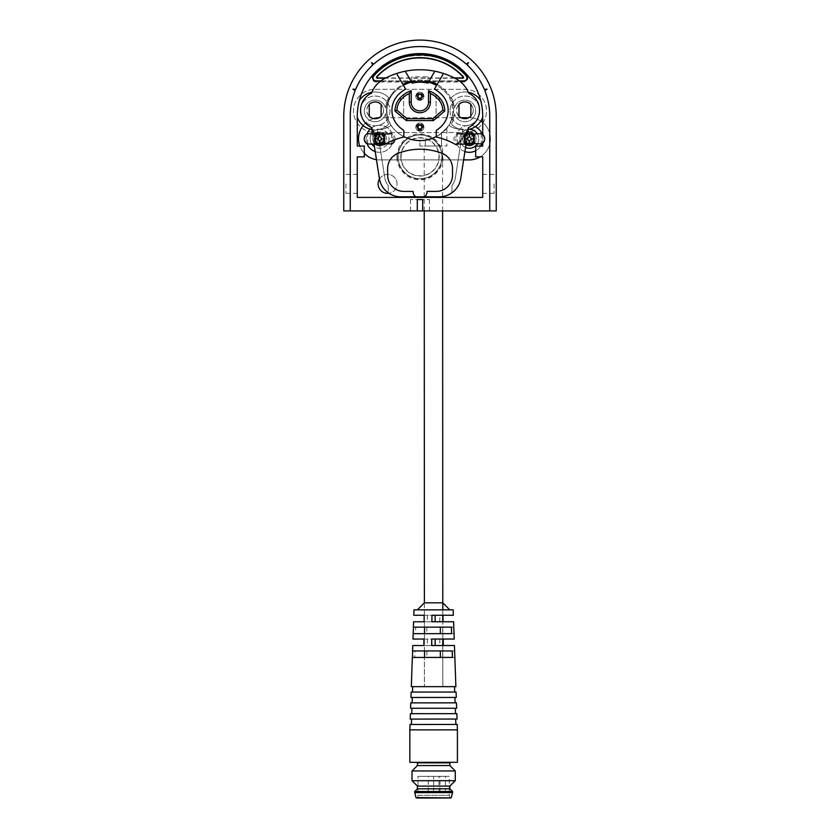 <?xml version="1.0" encoding="UTF-8"?>
<svg xmlns="http://www.w3.org/2000/svg" width="840" height="840" viewBox="0 0 840 840"><rect width="100%" height="100%" fill="white"/><g stroke="black" fill="none" stroke-linecap="round" stroke-linejoin="round"><path stroke-width="0.63" stroke-dasharray="4.2 3.15" d="M463.628 159.894L379.596 159.894A21.084 21.084 0 0 1 358.512 138.81A21.084 21.084 0 0 1 379.596 117.726L469.34 117.726A21.084 21.084 0 0 1 490.423 138.81A21.084 21.084 0 0 1 469.34 159.894L379.596 159.894A21.084 21.084 0 0 1 376.467 159.663M480.806 121.117A21.084 21.084 0 0 0 469.34 117.726L468.783 117.726M461.055 117.726L379.596 117.726A21.084 21.084 0 0 0 379.103 117.726M364.319 153.332A21.084 21.084 0 0 1 359.793 146.055M363.174 125.58A21.084 21.084 0 0 1 373.685 118.566M482.717 122.504A21.084 21.084 0 0 1 480.228 156.859M464.909 151.578A13.514 13.514 0 0 1 455.826 138.81A13.514 13.514 0 0 0 476.102 150.518A13.514 13.514 0 0 0 476.102 127.103A13.514 13.514 0 0 0 455.826 138.81A13.514 13.514 0 0 1 475.325 126.683M366.986 143.682A13.514 13.514 0 0 1 366.082 138.81A13.514 13.514 0 0 0 386.358 150.518A13.514 13.514 0 0 0 386.358 127.103A13.514 13.514 0 0 0 366.082 138.81A13.514 13.514 0 0 1 366.986 133.938M481.95 133.938A13.514 13.514 0 0 1 481.95 143.682M480.753 146.055A13.514 13.514 0 0 1 475.681 150.738M370.135 129.161A13.514 13.514 0 0 1 391.556 145.11A13.514 13.514 0 0 1 375.218 151.589M469.34 129.35A9.46 9.46 0 0 1 477.53 143.535A9.46 9.46 0 0 1 461.149 143.535A9.46 9.46 0 0 1 469.34 129.35M372.298 132.793A9.46 9.46 0 0 1 379.596 129.35A9.46 9.46 0 0 1 387.796 143.535A9.46 9.46 0 0 1 371.406 143.535A9.46 9.46 0 0 1 379.596 129.35A9.46 9.46 0 0 1 388.668 141.488A9.46 9.46 0 0 1 374.462 146.759M477.278 133.655A9.46 9.46 0 0 1 477.278 143.966M465.549 147.472A9.46 9.46 0 0 1 468.342 129.402M371.669 143.966A9.46 9.46 0 0 1 371.669 133.655M469.34 132.048A6.762 6.762 0 0 1 475.199 142.191A6.762 6.762 0 0 1 463.491 142.191A6.762 6.762 0 0 1 469.34 132.048M374.966 143.724A6.762 6.762 0 0 1 379.596 132.048A6.762 6.762 0 0 1 385.455 142.191A6.762 6.762 0 0 1 373.748 142.191A6.762 6.762 0 0 1 379.596 132.048A6.762 6.762 0 0 1 383.292 144.47M473.981 133.896A6.762 6.762 0 0 1 473.981 143.724M464.709 143.724A6.762 6.762 0 0 1 465.99 132.941M463.932 138.81A5.408 5.408 0 0 1 472.048 134.127A5.408 5.408 0 0 1 472.048 143.493A5.408 5.408 0 0 1 465.56 134.946A5.408 5.408 0 0 1 473.13 134.946A5.408 5.408 0 0 1 469.34 144.218A5.408 5.408 0 0 1 463.932 138.81M374.189 138.81A5.408 5.408 0 0 1 382.305 134.127A5.408 5.408 0 0 1 382.305 143.493A5.408 5.408 0 0 1 375.816 134.946A5.408 5.408 0 0 1 383.387 134.946A5.408 5.408 0 0 1 379.596 144.218A5.408 5.408 0 0 1 374.189 138.81M465.56 134.946L465.56 133.403L473.13 133.403L473.13 144.218L465.56 144.218L465.56 134.946M375.816 134.946L375.816 133.403L383.387 133.403L383.387 144.218L375.816 144.218L375.816 134.946M465.56 133.739L465.56 143.882M375.816 133.739L375.816 143.882M464.709 134.022L464.709 143.598M374.966 134.022L374.966 143.598M473.13 143.882L473.13 133.739M457.391 143.966L457.391 133.655A5.408 4.904 90 0 0 457.349 143.955M383.387 143.882L383.387 133.739M367.647 143.966L367.647 133.655M473.981 143.598L473.981 134.022M384.237 143.598L384.237 134.022M481.288 133.655L481.288 143.966M394.916 139.692A5.408 4.904 -90 0 0 391.545 133.655L391.545 143.966M465.518 133.749A45.948 45.948 0 0 1 460.635 140.511A45.948 45.948 0 0 0 468.647 127.418A18.921 18.921 0 0 0 468.636 93.156A45.948 45.948 0 0 0 468.09 91.875A27.027 27.027 0 0 0 456.257 78.971A75.684 75.684 0 0 0 383.817 79.002A27.027 27.027 0 0 0 371.994 91.907A45.948 45.948 0 0 0 371.459 93.198A18.921 18.921 0 0 0 371.469 127.449A45.948 45.948 0 0 0 379.491 140.542A45.948 45.948 0 0 1 374.524 133.655M396.585 73.489L405.626 89.124A30.061 30.061 0 0 0 397.394 95.739A22.166 22.166 0 0 0 397.404 124.887A30.061 30.061 0 0 0 403.841 130.431L403.841 136.657A35.469 35.469 0 0 1 393.341 128.447A27.573 27.573 0 0 1 393.32 92.19A27.573 27.573 0 0 0 390.999 125.349A18.921 18.921 0 0 1 377.192 129.108L384.741 177.681A16.223 16.223 0 0 0 388.185 185.419L388.185 192.78A21.63 21.63 0 0 1 379.397 178.511L371.469 127.449M383.019 144.218A53.844 53.844 0 0 1 379.491 140.542A53.844 53.844 0 0 0 383.786 144.921A72.439 72.439 0 0 1 403.841 137.025L403.841 136.657M464.919 101.913A8.379 8.379 0 0 0 457.663 114.482A8.379 8.379 0 0 0 472.175 114.482A8.379 8.379 0 0 0 464.919 101.913M375.175 101.945A8.379 8.379 0 0 0 367.92 114.513A8.379 8.379 0 0 0 382.431 114.513A8.379 8.379 0 0 0 375.175 101.945M468.647 127.418L460.761 178.479A21.63 21.63 0 0 1 451.983 192.749L451.973 185.399A16.223 16.223 0 0 0 455.417 177.65L462.924 129.066A18.921 18.921 0 0 1 449.117 125.328A27.573 27.573 0 0 0 446.765 92.169A35.469 35.469 0 0 0 393.32 92.19A35.469 35.469 0 0 1 402.917 84.441M437.157 84.43A35.469 35.469 0 0 1 446.765 92.169A27.573 27.573 0 0 1 446.775 128.425A35.469 35.469 0 0 1 436.275 136.647L436.275 130.421A30.061 30.061 0 0 0 442.701 124.877A22.166 22.166 0 0 0 442.691 95.718A30.061 30.061 0 0 0 434.459 89.114L443.478 73.469M434.805 71.211L427.917 83.139A33.306 33.306 0 0 0 412.156 83.139L405.269 71.222M381.119 104.423C384.29 108.35 384.3 112.287 381.129 116.225M369.233 116.235C366.062 112.298 366.062 108.36 369.233 104.423M470.862 104.38C474.033 108.318 474.044 112.255 470.873 116.193M458.976 116.193C455.805 112.255 455.805 108.329 458.976 104.391M439.394 196.802A21.63 21.63 0 0 0 451.983 192.749L451.973 185.399A16.223 16.223 0 0 0 455.417 177.65L462.924 129.066A18.921 18.921 0 0 1 449.117 125.328A27.573 27.573 0 0 1 446.775 128.425A35.469 35.469 0 0 1 393.341 128.447A27.573 27.573 0 0 1 390.999 125.349A18.921 18.921 0 0 1 377.192 129.108L384.741 177.681A16.223 16.223 0 0 0 388.185 185.419L388.185 192.78A21.63 21.63 0 0 0 400.774 196.812L439.394 196.802M467.901 132.206L465.98 144.669M374.031 143.966L372.435 133.655M411.033 81.197A35.469 35.469 0 0 1 429.041 81.186M460.635 140.511A53.844 53.844 0 0 1 456.341 144.9A72.439 72.439 0 0 0 436.275 137.004L436.275 136.647M424.578 196.802A7.025 7.025 0 0 0 427.108 191.394L436.296 191.394A16.223 16.223 0 0 0 452.508 175.172L452.508 168.472A16.223 16.223 0 0 0 442.144 153.353A61.089 61.089 0 0 0 397.981 153.374A16.223 16.223 0 0 0 387.639 168.494L387.639 175.192A16.223 16.223 0 0 0 403.862 191.405L413.049 191.405A7.025 7.025 0 0 0 415.59 196.812M412.755 645.55L435.519 645.54L424.399 645.54L424.421 686.626L442.796 686.626L424.421 686.626L442.796 686.626L424.421 686.626L424.389 602.837L442.764 602.826L442.774 615.258L431.959 615.269M424.231 210.924L424.221 197.41M424.221 196.802L424.2 146.003L442.586 146.003L424.2 146.003M423.255 140.438A34.923 34.923 0 0 1 393.561 128.656A34.923 34.923 0 0 0 446.187 128.636L441.504 133.088A34.923 34.923 0 0 1 425.281 140.175L419.874 140.606L419.885 146.003L419.874 140.606L425.281 140.175L425.281 146.003L419.885 146.003L425.281 146.003L425.281 140.196A34.923 34.923 0 0 0 441.504 133.088L441.504 146.003L425.281 146.003L446.911 145.992L441.504 146.003L441.504 133.088L446.901 127.775L446.911 145.992L446.901 127.775L446.187 128.636A34.923 34.923 0 0 1 436.275 136.5M446.187 128.636A27.027 27.027 0 0 0 446.177 93.083A27.027 27.027 0 0 1 446.187 128.636M403.389 85.26A34.923 34.923 0 0 0 393.55 93.104A27.027 27.027 0 0 0 393.561 128.656A27.027 27.027 0 0 1 393.55 93.104A34.923 34.923 0 0 1 446.177 93.083A34.923 34.923 0 0 0 436.601 85.407M444.738 111.058C444.717 106.281 443.163 102.06 440.066 98.417L436.076 94.7L440.066 98.417C443.163 102.06 444.717 106.281 444.738 111.058L436.086 118.325L444.738 111.058A18.921 18.921 0 0 0 440.066 98.417A26.817 26.817 0 0 0 428.505 90.668L428.516 102.218A8.652 8.652 0 0 1 419.864 110.87A8.652 8.652 0 0 1 411.212 102.218L411.212 90.678A26.817 26.817 0 0 0 399.661 98.438A18.921 18.921 0 0 0 395 111.08L406.35 120.603L433.388 120.593M411.569 82.131A34.923 34.923 0 0 1 428.463 82.205M427.959 76.808L427.959 82.089A34.923 34.923 0 0 0 411.747 82.089L427.959 82.089L427.959 76.808L411.747 76.808L411.747 82.089L411.747 76.808M422.289 96.275A2.436 2.436 0 0 0 418.645 94.164A2.436 2.436 0 0 0 418.645 98.374A2.436 2.436 0 0 0 422.289 96.275M422.31 127.082A2.436 2.436 0 0 0 418.656 124.982A2.436 2.436 0 0 0 418.656 129.192A2.436 2.436 0 0 0 422.31 127.082M399.661 98.438L403.641 94.71L399.661 98.438C396.564 102.081 395.01 106.302 395 111.08L403.651 118.335L395 110.88M415.81 96.275A4.053 4.053 0 0 1 421.89 92.757A4.053 4.053 0 0 1 421.89 99.782A4.053 4.053 0 0 1 415.81 96.275A4.053 4.053 0 0 0 421.89 99.782A4.053 4.053 0 0 0 421.89 92.757A4.053 4.053 0 0 0 415.81 96.275M415.821 127.082A4.053 4.053 0 0 1 421.901 123.575A4.053 4.053 0 0 1 421.901 130.599A4.053 4.053 0 0 1 415.821 127.082A4.053 4.053 0 0 0 421.901 130.599A4.053 4.053 0 0 0 421.901 123.575A4.053 4.053 0 0 0 415.821 127.082M403.641 94.71L403.651 118.335L403.641 94.71M436.076 94.7L436.086 118.325L436.076 94.7M416.346 96.275A3.518 3.518 0 0 1 421.617 93.23A3.518 3.518 0 0 1 421.617 99.309A3.518 3.518 0 0 1 416.346 96.275M416.356 127.082A3.518 3.518 0 0 1 421.628 124.047A3.518 3.518 0 0 1 421.628 130.127A3.518 3.518 0 0 1 416.356 127.082M417.963 96.275A1.89 1.89 0 0 1 420.808 94.636A1.89 1.89 0 0 1 420.808 97.913A1.89 1.89 0 0 1 417.963 96.275L417.963 96.275M417.984 127.082A1.89 1.89 0 0 1 420.819 125.444A1.89 1.89 0 0 1 420.819 128.72A1.89 1.89 0 0 1 417.984 127.082L417.984 127.082M431.897 621.747L453.6 621.747M453.789 627.144L415.769 627.165L415.548 633.654L454.02 633.633M454.209 639.041L431.729 639.051M431.666 645.54L454.44 645.529M454.629 650.937L414.971 650.948L414.75 657.437L454.86 657.426M455.889 686.648L411.327 686.658M413.983 609.861L453.18 609.851M453.369 615.258L439.814 615.258L442.774 615.258L442.774 609.851M435.519 645.54L435.456 639.051L412.976 639.062M413.574 621.758L435.278 621.747L435.204 615.258L413.794 615.269M413.165 633.654L424.526 633.644M412.335 657.437L424.536 657.437M423.948 639.051L435.456 639.051M435.278 621.747L424.116 621.758M424.179 615.269L435.204 615.258M449.799 609.851L417.365 609.861L449.799 609.851M440.339 633.644L451.626 633.633M440.349 650.937L424.536 650.948M440.349 657.426L452.445 657.426M454.534 686.69L412.681 686.711M454.755 657.426L414.75 657.437M414.971 650.948L454.534 650.937M453.936 633.633L415.548 633.654M415.769 627.165L453.716 627.144M439.814 621.747L439.814 615.258M427.361 639.051L427.361 645.54M432.054 645.54L432.054 639.051M424.399 639.051L424.389 621.758M432.044 621.747L432.044 615.269M424.389 615.269L424.389 602.837M427.35 615.269L427.35 621.758M439.824 639.051L439.824 645.54M442.649 633.644L442.649 627.154M426.836 627.154L426.836 633.644M442.659 657.426L442.659 650.937M426.846 650.948L426.846 657.437M427.602 692.107L454.724 692.097L427.602 692.107M412.493 692.066L454.724 692.045M456.267 697.452L410.959 697.462M454.923 697.494L412.314 697.515M413.007 702.912L455.112 702.901L413.007 702.912M412.125 702.87L455.112 702.849M456.656 708.256L410.582 708.267M455.301 708.299L411.936 708.32M427.392 713.716L455.49 713.706L427.392 713.716M411.747 713.675L455.49 713.654M457.034 719.061L410.214 719.082M455.679 719.103L411.558 719.124M427.298 724.521L455.868 724.51L427.298 724.521M411.38 724.479L455.868 724.458M457.411 729.865L409.836 729.887M457.422 762.3L409.846 762.321M496.23 116.319A76.23 76.23 0 0 0 420 40.089A76.23 76.23 0 0 0 343.77 116.319L343.77 210.924L496.23 210.924L496.23 116.319M375.133 89.282L464.867 89.282A21.63 21.63 0 0 1 486.497 110.912A21.63 21.63 0 0 1 464.867 132.531L375.133 132.531A21.63 21.63 0 0 1 353.504 110.912A21.63 21.63 0 0 1 375.133 89.282L464.867 89.282A21.63 21.63 0 0 1 486.497 110.912A21.63 21.63 0 0 1 464.867 132.531L375.133 132.531A21.63 21.63 0 0 1 353.504 110.912A21.63 21.63 0 0 1 375.133 89.282M397.016 156.859C396.092 150.14 402.99 134.19 420 133.886C437.01 134.19 443.909 150.14 442.985 156.859C443.909 163.59 437.01 179.529 420 179.844C402.99 179.529 396.092 163.59 397.016 156.859M371.942 77.931L372.939 75.264C392.165 47.523 447.836 47.523 467.061 75.264C468.772 78.75 467.754 80.997 463.995 81.995L376.005 81.995C373.558 81.732 372.204 80.377 371.942 77.931M489.741 210.924L489.741 116.319A69.741 69.741 0 0 0 484.869 90.699L487.074 89.145L484.334 89.386A69.741 69.741 0 0 0 467.313 65.079L468.468 62.58L466.263 64.124A69.741 69.741 0 0 0 373.737 64.124L371.532 62.58L372.687 65.079A69.741 69.741 0 0 0 355.667 89.386L352.926 89.145L355.131 90.699A69.741 69.741 0 0 0 350.259 116.319L350.259 210.924M417.302 210.924L410.54 210.924L417.302 210.924L417.302 199.573L410.54 199.573L417.302 199.573M422.699 210.924L429.461 210.924L422.699 210.924L422.699 199.573L429.461 199.573L422.699 199.573M398.097 156.859C397.215 163.265 403.788 178.469 420 178.763C436.212 178.469 442.785 163.265 441.903 156.859C442.785 150.454 436.212 135.261 420 134.967C403.788 135.261 397.215 150.454 398.097 156.859M466.242 75.978C447.353 48.72 392.647 48.72 373.758 75.978L373.023 77.931C373.212 79.727 374.209 80.724 376.005 80.913L463.995 80.913C466.757 80.178 467.502 78.53 466.242 75.978L467.061 75.264M482.717 134.442L482.717 143.178M450.009 110.912A14.868 14.868 0 0 0 472.3 123.785A14.868 14.868 0 0 0 472.3 98.039A14.868 14.868 0 0 0 450.009 110.912A14.868 14.868 0 0 1 474.936 99.96A14.868 14.868 0 0 1 474.936 121.853A14.868 14.868 0 0 1 450.009 110.912M360.266 110.912A14.868 14.868 0 0 0 382.557 123.785A14.868 14.868 0 0 0 382.557 98.039A14.868 14.868 0 0 0 360.266 110.912A14.868 14.868 0 0 1 386.883 101.808A14.868 14.868 0 0 1 370.314 124.982A14.868 14.868 0 0 1 360.266 110.912M357.284 117.212L357.284 146.055L364.319 146.055L364.319 156.859L357.284 156.859L357.284 197.41L482.717 197.41L482.717 156.859L475.681 156.859L475.681 146.055L482.717 146.055L482.717 117.212A18.921 18.921 0 0 1 451.353 124.152A28.654 28.654 0 0 0 454.451 113.799A10.815 10.815 0 0 0 471.104 119.752A10.815 10.815 0 0 0 471.104 102.07A10.815 10.815 0 0 0 454.451 108.014A28.654 28.654 0 0 0 451.353 97.671A18.921 18.921 0 0 1 480.69 100.527A62.716 62.716 0 0 0 357.284 116.319L357.284 117.212A18.921 18.921 0 0 0 388.647 124.152A18.921 18.921 0 0 1 371.794 129.538M357.284 183.897L357.284 193.358L357.284 183.897M482.717 183.897L482.717 193.358L482.717 183.897M480.69 100.527A62.716 62.716 0 0 1 482.717 116.319L482.717 117.212M379.481 178.983A9.46 9.46 0 0 1 397.026 183.897A9.46 9.46 0 0 1 388.889 193.263M442.166 156.859A22.166 22.166 0 0 1 408.912 176.064A22.166 22.166 0 0 1 408.912 137.666A22.166 22.166 0 0 1 442.166 156.859M459.659 81.175L380.457 81.175M469.119 129.35A18.921 18.921 0 0 1 451.353 124.152A28.654 28.654 0 0 0 454.451 113.799A10.815 10.815 0 0 0 471.104 119.752A10.815 10.815 0 0 0 471.104 102.07A10.815 10.815 0 0 0 454.451 108.014A28.654 28.654 0 0 0 451.353 97.671A18.921 18.921 0 0 1 468.279 92.295M359.31 100.527A18.921 18.921 0 0 1 388.647 97.671A28.654 28.654 0 0 0 385.55 108.014A10.815 10.815 0 0 0 368.897 102.07A10.815 10.815 0 0 0 368.897 119.752A10.815 10.815 0 0 0 385.55 113.799A28.654 28.654 0 0 0 388.647 124.152A28.654 28.654 0 0 1 385.55 113.799A10.815 10.815 0 0 1 368.897 119.752A10.815 10.815 0 0 1 368.897 102.07A10.815 10.815 0 0 1 385.55 108.014A28.654 28.654 0 0 1 388.647 97.671A18.921 18.921 0 0 0 371.837 92.274M345.933 183.897L345.933 193.358L345.933 183.897M494.067 183.897L494.067 193.358L494.067 183.897M397.026 183.897A9.46 9.46 0 0 0 382.83 175.697A9.46 9.46 0 0 0 382.83 192.087A9.46 9.46 0 0 0 397.026 183.897M441.903 156.859A21.903 21.903 0 0 0 409.048 137.897A21.903 21.903 0 0 0 409.048 175.833A21.903 21.903 0 0 0 441.903 156.859M380.814 80.913L459.312 80.913M400.817 156.859A19.183 19.183 0 0 0 429.597 173.481A19.183 19.183 0 0 0 429.597 140.249A19.183 19.183 0 0 0 400.817 156.859M454.786 78.194L385.34 78.194M401.079 156.859A18.921 18.921 0 0 1 429.461 140.48A18.921 18.921 0 0 1 429.461 173.25A18.921 18.921 0 0 1 401.079 156.859M454.272 77.931L385.854 77.931M416.987 798L449.788 797.549L417.522 797.57L417.974 795.302L449.327 795.28L417.974 795.302L417.963 776.37L449.327 776.36L417.963 776.37M428.253 776.37L433.661 776.37L428.253 776.37L428.253 792.593L433.661 792.582L428.253 792.593M440.013 776.37L445.421 776.36L440.013 776.37L440.013 792.582L445.421 792.582L440.013 792.582M433.629 776.37L439.036 776.37L433.629 776.37L433.64 792.582L439.047 792.582L433.64 792.582L433.661 776.37M449.631 797.99L417.68 798L449.631 797.99M417.218 798L450.093 797.99M414.729 792.593L452.571 792.582M414.729 791.511L452.571 791.5M417.428 788.812L449.873 788.792M417.428 786.103L449.862 786.093M412.02 780.707L455.269 780.686M412.02 770.973L455.269 770.952M417.417 765.566L449.862 765.545M417.417 762.856L449.862 762.846M373.758 75.978L372.939 75.264M376.005 80.913L376.005 81.995M463.995 80.913L463.995 81.995M415.979 797.591L451.322 797.58M466.904 144.218L466.904 133.403M464.205 143.588L464.205 134.022M377.16 144.218L377.16 133.403M374.462 143.588L374.462 134.022M474.474 143.588L474.474 134.022M471.776 144.218L471.776 133.403M384.731 143.588L384.731 134.022M382.032 144.218L382.032 133.403M442.796 686.626L442.785 645.529L442.796 686.626M442.785 639.051L442.774 621.747L442.785 639.051M442.606 210.924L442.606 197.41M442.606 196.56L442.586 146.003M410.54 199.573L410.54 210.924M429.461 199.573L429.461 210.924M345.933 193.358L357.284 193.358M345.933 174.436L357.284 174.436M494.067 174.436L482.717 174.436M494.067 193.358L482.717 193.358M450.314 797.99L449.327 795.28L449.327 776.36M445.421 792.582L445.421 776.36M439.047 792.582L439.036 776.37"/><path stroke-width="1.26" d="M468.783 117.726L461.055 117.726M376.467 159.663A21.084 21.084 0 0 1 364.319 153.332M359.793 146.055A21.084 21.084 0 0 1 363.174 125.58M373.685 118.566A21.084 21.084 0 0 1 379.103 117.726M463.628 159.894L469.34 159.894A21.084 21.084 0 0 0 480.228 156.859M480.806 121.117A21.084 21.084 0 0 1 482.717 122.504M475.325 126.683A13.514 13.514 0 0 1 481.95 133.938M481.95 143.682A13.514 13.514 0 0 1 480.753 146.055M475.681 150.738A13.514 13.514 0 0 1 464.909 151.578M366.986 133.938A13.514 13.514 0 0 1 370.135 129.161M375.218 151.589A13.514 13.514 0 0 1 366.986 143.682M468.342 129.402A9.46 9.46 0 0 1 477.278 133.655M477.278 143.966A9.46 9.46 0 0 1 465.549 147.472M374.462 146.759A9.46 9.46 0 0 1 371.669 143.966M371.669 133.655A9.46 9.46 0 0 1 372.298 132.793M465.99 132.941A6.762 6.762 0 0 1 473.981 133.896M473.981 143.724A6.762 6.762 0 0 1 464.709 143.724M383.292 144.47A6.762 6.762 0 0 1 374.966 143.724M465.56 143.882L471.786 144.218L473.981 143.598M465.56 133.455L466.568 133.403L465.56 133.739M375.816 143.882L382.043 144.218L384.237 143.598M375.816 133.455L376.824 133.403L375.816 133.739M473.981 134.022L466.568 133.403M473.13 144.165L472.122 144.218L473.13 143.882M466.568 144.218L465.56 144.165M466.893 133.403L464.709 134.022M464.205 134.022L457.391 133.655M457.349 143.955A5.408 4.904 90 0 0 457.391 143.966L466.893 144.218M384.237 134.022L376.824 133.403M383.387 144.165L382.379 144.218L383.387 143.882M376.824 144.218L375.816 144.165M377.149 133.403L374.966 134.022M374.462 134.022L367.647 133.655A5.408 4.904 90 0 0 367.647 143.966L377.149 144.218M474.474 143.588L481.288 143.966A5.408 4.904 -90 0 0 481.288 133.655L474.474 134.022M469.34 144.218L468.584 143.955C466.158 142.978 464.909 141.267 464.825 138.81C464.909 136.353 466.158 134.631 468.584 133.665L470.096 133.665C472.521 134.631 473.781 136.353 473.855 138.81C473.781 141.267 472.521 142.978 470.096 143.955L468.584 143.955L469.34 141.383L467.281 138.81L469.34 136.238L468.584 133.665A2.699 2.677 0 0 1 470.096 133.665L469.34 136.238L471.408 138.81L469.34 141.383L470.096 143.955L469.34 144.218M384.731 143.588L391.545 143.966A5.408 4.904 -90 0 0 394.916 139.692M391.545 133.655L384.731 134.022M379.596 144.218L378.84 143.955C376.415 142.978 375.165 141.267 375.081 138.81C375.165 136.353 376.415 134.631 378.84 133.665L380.352 133.665C382.778 134.631 384.038 136.353 384.111 138.81C384.038 141.267 382.778 142.978 380.352 143.955L378.84 143.955L379.596 141.383L377.538 138.81L379.596 136.238L378.84 133.665A2.699 2.677 0 0 1 380.352 133.665L379.596 136.238L381.665 138.81L379.596 141.383L380.352 143.955L379.596 144.218M374.524 133.655A45.948 45.948 0 0 1 371.469 127.449A18.921 18.921 0 0 1 371.459 93.198A45.948 45.948 0 0 1 371.994 91.907A27.027 27.027 0 0 1 383.817 79.002A75.684 75.684 0 0 1 456.257 78.971A27.027 27.027 0 0 1 468.09 91.875A45.948 45.948 0 0 1 468.636 93.156A18.921 18.921 0 0 1 468.647 127.418A45.948 45.948 0 0 1 465.728 133.403M383.019 144.218A53.844 53.844 0 0 0 383.786 144.921A72.439 72.439 0 0 1 403.841 137.025L403.841 130.431A30.061 30.061 0 0 1 397.404 124.887A22.166 22.166 0 0 1 397.394 95.739A30.061 30.061 0 0 1 405.626 89.124L396.585 73.489M369.233 116.235A8.379 8.379 0 0 0 381.129 116.225L381.119 104.423A8.379 8.379 0 0 0 369.233 104.423L369.233 116.235M458.976 116.193A8.379 8.379 0 0 0 470.873 116.193L470.862 104.38A8.379 8.379 0 0 0 458.976 104.391L458.976 116.193M460.635 140.511A53.844 53.844 0 0 1 456.341 144.9A72.439 72.439 0 0 0 436.275 137.004L436.275 130.421A30.061 30.061 0 0 0 442.701 124.877A22.166 22.166 0 0 0 442.691 95.718A30.061 30.061 0 0 0 434.459 89.114L443.478 73.469M405.269 71.222L412.156 83.139A33.306 33.306 0 0 1 427.917 83.139L434.805 71.211M411.033 81.197A35.469 35.469 0 0 0 402.917 84.441M465.98 144.669L460.761 178.479A21.63 21.63 0 0 1 439.394 196.802L400.774 196.812A21.63 21.63 0 0 1 379.397 178.511L374.031 143.966M468.647 127.418L467.901 132.206M372.435 133.655L371.469 127.449M429.041 81.186A35.469 35.469 0 0 1 437.157 84.43M403.841 136.657A35.469 35.469 0 0 0 436.275 136.647M415.59 196.812A7.025 7.025 0 0 1 413.049 191.405L403.862 191.405A16.223 16.223 0 0 1 387.639 175.192L387.639 168.494A16.223 16.223 0 0 1 397.981 153.374A61.089 61.089 0 0 1 442.144 153.353A16.223 16.223 0 0 1 452.508 168.472L452.508 175.172A16.223 16.223 0 0 1 436.296 191.394L427.108 191.394A7.025 7.025 0 0 1 424.578 196.802M449.799 609.851L442.764 602.826L424.389 602.837L424.231 210.924M424.221 197.41L424.221 196.802M436.275 136.5A34.923 34.923 0 0 1 423.255 140.438M422.289 96.275A2.436 2.436 0 0 0 418.645 94.164A2.436 2.436 0 0 0 418.645 98.374A2.436 2.436 0 0 0 422.289 96.275M422.31 127.082A2.436 2.436 0 0 0 418.656 124.982A2.436 2.436 0 0 0 418.656 129.192A2.436 2.436 0 0 0 422.31 127.082M433.388 120.593L444.738 111.058L442.827 110.187L432.695 118.703L433.388 120.593L444.738 111.058A18.921 18.921 0 0 0 440.066 98.417A26.817 26.817 0 0 0 428.505 90.668L428.516 102.218A8.652 8.652 0 0 1 419.864 110.87A8.652 8.652 0 0 1 411.212 102.218L411.212 90.678A26.817 26.817 0 0 0 399.661 98.438A18.921 18.921 0 0 0 395 111.08L406.35 120.603L433.388 120.593M403.389 85.26A34.923 34.923 0 0 1 411.569 82.131M428.463 82.205A34.923 34.923 0 0 1 436.601 85.407M406.35 120.603L407.043 118.713L396.9 110.208L395 111.08C395.01 106.302 396.564 102.081 399.661 98.438L401.079 99.677A24.927 24.927 0 0 1 409.322 93.482L411.212 90.678M409.322 93.482L409.322 102.218L411.212 102.218M428.516 102.218L430.406 102.218A10.542 10.542 0 0 1 419.864 112.76A10.542 10.542 0 0 1 409.322 102.218M430.406 102.218L430.406 93.471L428.505 90.668M430.406 93.471A24.927 24.927 0 0 1 438.638 99.666L440.066 98.417M432.695 118.703L407.043 118.713M396.9 110.208A17.031 17.031 0 0 1 401.079 99.677M442.827 110.187A17.031 17.031 0 0 0 438.638 99.666M417.963 96.275A1.89 1.89 0 0 1 420.808 94.636A1.89 1.89 0 0 1 420.808 97.913A1.89 1.89 0 0 1 417.963 96.275M417.984 127.082A1.89 1.89 0 0 1 420.819 125.444A1.89 1.89 0 0 1 420.819 128.72A1.89 1.89 0 0 1 417.984 127.082M452.225 650.937L412.566 650.948L412.755 645.55L423.885 645.54L423.948 639.051L412.976 639.062L413.165 633.654L451.626 633.633L451.406 627.154L413.385 627.165L413.574 621.758L424.116 621.758L424.179 615.269L413.794 615.269L413.983 609.861L453.18 609.851L453.369 615.258L431.959 615.269L431.897 621.747L453.6 621.747L454.209 639.041L431.729 639.051L431.666 645.54L454.44 645.529L455.889 686.648L411.327 686.658L412.335 657.437L452.445 657.426L452.225 650.937L440.349 650.937L440.349 657.426L424.536 657.437L424.536 650.948L412.661 650.948L412.44 657.437M443.226 639.051L443.3 645.529M442.974 615.258L443.048 621.747M413.238 633.654L413.459 627.165L440.339 627.154L440.339 633.644L424.526 633.644L424.526 627.165M451.406 627.154L440.339 627.154M411.327 686.658L455.889 686.648M435.12 615.258L435.12 621.747M435.131 645.54L435.131 639.051M427.214 692.055L411.149 692.066L410.959 697.462L456.267 697.452L456.078 692.045L427.214 692.055M410.959 697.462L456.267 697.452M456.456 702.849L410.77 702.87L410.582 708.267L456.656 708.256L456.456 702.849M410.582 708.267L456.656 708.256M456.844 713.654L410.403 713.675L410.214 719.082L457.034 719.061L456.844 713.654M410.214 719.082L457.034 719.061M457.223 724.458L410.025 724.479L409.836 729.887L457.411 729.865L457.223 724.458M409.836 729.887L409.846 762.321L457.422 762.3L457.411 729.865M350.259 210.924L343.77 210.924L343.77 116.319A76.23 76.23 0 0 1 420 40.089A76.23 76.23 0 0 1 496.23 116.319L496.23 210.924L489.741 210.924L489.741 116.319A69.741 69.741 0 0 0 484.869 90.699L487.074 89.145L484.334 89.386A69.741 69.741 0 0 0 467.313 65.079L468.468 62.58L466.263 64.124A69.741 69.741 0 0 0 373.737 64.124L371.532 62.58L372.687 65.079A69.741 69.741 0 0 0 355.667 89.386L352.926 89.145L355.131 90.699A69.741 69.741 0 0 0 350.259 116.319L350.259 210.924L489.741 210.924M482.717 143.178L482.717 146.055L475.681 146.055L475.681 156.859L482.717 156.859L482.717 197.41L357.284 197.41L357.284 156.859L364.319 156.859L364.319 146.055L357.284 146.055L357.284 116.319A62.716 62.716 0 0 1 420 53.602A62.716 62.716 0 0 1 482.717 116.319L482.717 134.442M417.302 210.924L417.302 199.573L422.699 199.573L417.302 199.573M422.699 199.573L422.699 210.924M388.889 193.263A9.46 9.46 0 0 1 379.481 178.983M380.457 81.175L376.005 81.175A3.244 3.244 0 0 1 373.558 75.799A61.635 61.635 0 0 1 466.442 75.799A3.244 3.244 0 0 1 463.995 81.175L459.659 81.175M371.794 129.538A18.921 18.921 0 0 1 357.284 117.212M482.717 117.212A18.921 18.921 0 0 1 469.119 129.35M468.279 92.295A18.921 18.921 0 0 1 480.69 100.527M359.31 100.527A18.921 18.921 0 0 1 371.837 92.274M459.312 80.913L463.995 80.913A2.982 2.982 0 0 0 466.242 75.978A61.362 61.362 0 0 0 373.758 75.978A2.982 2.982 0 0 0 376.005 80.913L380.814 80.913M385.34 78.194L377.213 78.194A0.809 0.809 0 0 1 376.614 76.85A58.653 58.653 0 0 1 463.386 76.85A0.809 0.809 0 0 1 462.788 78.194L454.786 78.194M385.854 77.931L377.213 77.931A0.536 0.536 0 0 1 376.814 77.028A58.391 58.391 0 0 1 463.187 77.028A0.536 0.536 0 0 1 462.788 77.931L454.272 77.931M417.522 797.57L450.314 797.99M451.794 792.582L414.729 792.593L414.729 791.511L452.571 791.5L452.571 792.582L451.794 792.582M452.571 791.5L449.873 788.792L417.428 788.812L417.428 786.103L412.02 780.707L412.02 770.973L455.269 770.952L455.269 780.686L412.02 780.707M449.873 788.792L449.862 786.093L417.428 786.103M429.03 765.555L417.417 765.566L417.417 762.856L449.862 762.846L449.862 765.545L429.03 765.555M464.825 138.81L467.281 138.81M375.081 138.81L377.538 138.81M473.855 138.81L471.408 138.81M384.111 138.81L381.665 138.81M450.796 797.99L416.504 798M442.785 645.529L442.785 639.051M442.774 621.747L442.774 615.258M442.774 609.851L442.606 210.924M442.606 197.41L442.606 196.56M424.389 602.837L417.365 609.861M412.681 686.711L412.493 692.066M454.534 686.69L454.724 692.045M412.314 697.515L412.125 702.87M454.923 697.494L455.112 702.849M411.936 708.32L411.747 713.675M455.301 708.299L455.49 713.654M411.558 719.124L411.38 724.479M455.679 719.103L455.868 724.458M451.322 797.58L452.571 792.582M415.979 797.591L414.729 792.593M417.428 788.812L414.729 791.511M449.862 786.093L455.269 780.686M417.417 765.566L412.02 770.973M449.862 765.545L455.269 770.952"/></g></svg>
